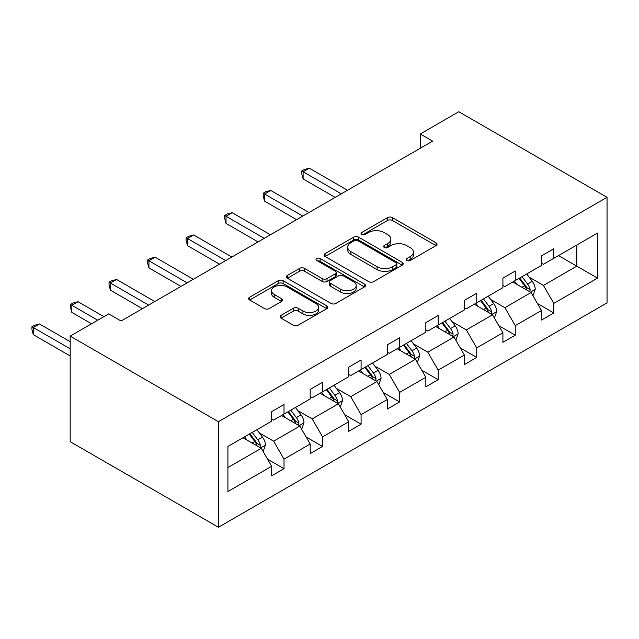 <?xml version="1.0" encoding="UTF-8"?>
<svg xmlns="http://www.w3.org/2000/svg" width="639" height="639" viewBox="0 0 639 639"><rect width="100%" height="100%" fill="white"/><g stroke="black" fill="none" stroke-linecap="round" stroke-linejoin="round"><path stroke-width="0.96" d="M406.867 260.488A2.404 1.39 0 0 0 410.27 260.488L436.03 245.608A3.427 1.981 0 0 0 437.036 244.21A3.427 1.981 0 0 0 436.03 242.812L392.378 217.603A3.427 1.981 0 0 0 387.53 217.603L361.762 232.484A2.404 1.39 0 0 0 361.059 233.467A2.404 1.39 0 0 0 361.762 234.441A2.404 1.39 0 0 0 365.157 234.441L368.495 232.516A10.975 6.334 0 0 1 384.015 232.516L387.649 234.617A10.975 6.334 0 0 1 390.868 239.098A10.975 6.334 0 0 1 387.649 243.579L384.319 245.504A2.404 1.39 0 0 0 383.616 246.486A2.404 1.39 0 0 0 384.319 247.469A2.404 1.39 0 0 0 387.713 247.469L391.044 245.544A10.975 6.334 0 0 1 406.572 245.544L410.206 247.636A10.975 6.334 0 0 1 413.417 252.117A10.975 6.334 0 0 1 410.206 256.598L406.867 258.523A2.404 1.39 0 0 0 406.164 259.506A2.404 1.39 0 0 0 406.867 260.488L406.867 258.523M281.064 315.339A3.427 1.981 0 0 0 280.066 316.736A3.427 1.981 0 0 0 281.064 318.134L293.317 325.211A3.427 1.981 0 0 0 298.165 325.211L326.785 308.685A3.427 1.981 0 0 0 327.783 307.287A3.427 1.981 0 0 0 326.785 305.889L283.125 280.681A3.427 1.981 0 0 0 278.277 280.681L249.665 297.207A3.427 1.981 0 0 0 248.659 298.605A3.427 1.981 0 0 0 249.665 300.003L264.458 308.549A3.427 1.981 0 0 0 269.307 308.549L281.551 301.472A3.427 1.981 0 0 0 282.558 300.074A3.427 1.981 0 0 0 281.551 298.677L274.219 294.443A9.178 5.296 0 0 1 271.527 290.697A9.178 5.296 0 0 1 277.19 285.801A9.178 5.296 0 0 1 287.191 286.951L315.93 303.541A9.178 5.296 0 0 1 318.613 307.287A9.178 5.296 0 0 1 312.95 312.183A9.178 5.296 0 0 1 302.95 311.033L298.165 308.27A3.427 1.981 0 0 0 293.317 308.27L281.064 315.339L281.064 318.134M607.05 197.323L458.81 111.737L420.27 133.99L432.619 141.123L121.067 320.994L108.718 313.869L70.17 336.114L218.41 421.7L607.05 197.323L607.05 302.886L218.41 527.263L218.41 421.7M368.735 281.663A3.427 1.981 0 0 0 373.583 281.663L402.203 265.145A3.427 1.981 0 0 0 403.209 263.739A3.427 1.981 0 0 0 402.203 262.341L358.551 237.141A3.427 1.981 0 0 0 353.702 237.141L325.083 253.659A3.427 1.981 0 0 0 324.077 255.057A3.427 1.981 0 0 0 325.083 256.463L368.735 281.663M317.679 261.008A2.404 1.39 0 0 1 320.115 261.343L320.115 258.491L364.494 284.115A3.427 1.981 0 0 1 365.5 285.513A3.427 1.981 0 0 1 364.494 286.911L335.874 303.437A3.427 1.981 0 0 1 331.026 303.437L287.374 278.237L287.374 275.433A3.427 1.981 0 0 0 286.368 276.831A3.427 1.981 0 0 0 287.374 278.237M287.374 275.433L299.619 268.364A3.427 1.981 0 0 1 304.468 268.364L322.176 278.58A3.427 1.981 0 0 0 327.024 278.58L335.148 273.891A3.427 1.981 0 0 0 336.154 272.494A3.427 1.981 0 0 0 335.148 271.096L316.72 260.448A2.404 1.39 0 0 1 316.009 259.474A2.404 1.39 0 0 1 317.495 258.188A2.404 1.39 0 0 1 320.115 258.491M227.923 446.453L271.655 421.205L271.655 411.644L284.012 404.519L284.012 414.072L310.195 398.952L310.195 389.399L322.551 382.266L322.551 391.819L348.742 376.698L348.742 367.145L361.091 360.013L361.091 369.566L387.282 354.445L387.282 344.892L399.639 337.759L399.639 347.312L425.83 332.192L425.83 322.639L438.178 315.506L438.178 325.059L464.369 309.939L464.369 300.386L476.718 293.253L476.718 302.814L502.909 287.694L502.909 278.133L515.266 271L515.266 280.561L541.457 265.441L541.457 255.88L553.805 248.747L553.805 258.308L597.537 233.059L597.537 278.133L553.805 303.381L553.805 312.942L541.457 320.067L541.457 310.514L515.266 325.634L515.266 335.187L502.909 342.32L502.909 332.767L476.718 347.888L476.718 357.441L464.369 364.573L464.369 355.02L438.178 370.141L438.178 379.694L425.83 386.827L425.83 377.274L399.639 392.394L399.639 401.947L387.282 409.08L387.282 399.527L361.091 414.647L361.091 424.2L348.742 431.333L348.742 421.772L322.551 436.892L322.551 446.453L310.195 453.586L310.195 444.025L284.012 459.145L284.012 468.706L271.655 475.839L271.655 466.278L227.923 491.527L227.923 446.453M281.535 415.502L299.819 426.053L273.636 441.174L259.33 432.922M273.636 441.174L284.012 459.145M299.819 426.053L310.195 444.025M271.655 418.92L273.636 420.063L284.012 414.072M320.083 393.249L338.366 403.8L312.175 418.92L297.878 410.669M312.175 418.92L322.551 436.892M338.366 403.8L348.742 421.772M310.195 396.667L312.175 397.809L322.551 391.819M358.623 370.995L376.906 381.547L350.715 396.667L336.418 388.416M350.715 396.667L361.091 414.647M376.906 381.547L387.282 399.527M348.742 374.414L350.715 375.556L361.091 369.566M397.162 348.742L415.446 359.294L389.263 374.414L374.957 366.163M389.263 374.414L399.639 392.394M415.446 359.294L425.83 377.274M387.282 352.169L389.263 353.303L399.639 347.312M435.71 326.489L453.994 337.049L427.803 352.169L413.505 343.91M427.803 352.169L438.178 370.141M453.994 337.049L464.369 355.02M425.83 329.916L427.803 331.058L438.178 325.059M474.25 304.236L492.533 314.795L466.342 329.916L452.045 321.657M466.342 329.916L476.718 347.888M492.533 314.795L502.909 332.767M464.369 307.663L466.342 308.805L476.718 302.814M512.79 281.983L531.073 292.542L504.89 307.663L490.584 299.403M504.89 307.663L515.266 325.634M531.073 292.542L541.457 310.514M502.909 285.409L504.89 286.552L515.266 280.561M558.502 255.592L576.785 266.151L543.43 285.409L529.132 277.15M543.43 285.409L553.805 303.381M597.537 278.133L576.785 266.151L576.785 245.041L597.537 233.059M70.17 336.114L70.17 441.677L218.41 527.263M420.27 133.99L420.27 148.256M541.457 263.156L543.43 264.298L553.805 258.308M227.923 467.564L261.279 448.306L242.996 437.755M261.279 448.306L271.655 466.278M537.375 303.453L553.805 312.942M498.835 325.706L515.266 335.187M460.296 347.959L476.718 357.441M421.748 370.213L438.178 379.694M383.208 392.466L399.639 401.947M344.661 414.719L361.091 424.2M306.121 436.964L322.551 446.453M267.581 459.217L284.012 468.706M407.834 260.824L410.206 259.45A10.975 6.334 0 0 0 413.417 254.977L413.417 252.117M390.868 239.098L390.868 241.949A10.975 6.334 0 0 1 387.649 246.43L385.277 247.804M435.99 245.64L392.378 220.463A3.427 1.981 0 0 0 387.53 220.463L362.72 234.785M402.155 265.169L358.551 239.992A3.427 1.981 0 0 0 353.702 239.992L325.131 256.487M396.14 264.722A2.404 1.39 0 0 0 396.843 263.739A2.404 1.39 0 0 0 396.14 262.765L357.824 240.639A2.404 1.39 0 0 0 354.429 240.639L350.915 242.668A10.975 6.334 0 0 0 347.696 247.149A10.975 6.334 0 0 0 350.915 251.63L377.106 266.751A10.975 6.334 0 0 0 392.626 266.751L396.14 264.722L396.14 267.573A2.404 1.39 0 0 0 396.843 266.591L396.843 263.739M347.696 247.149L347.696 250.001A10.975 6.334 0 0 0 350.915 254.482L350.915 251.63M396.14 267.573L392.626 269.602A10.975 6.334 0 0 1 377.106 269.602L350.915 254.482M287.414 278.261L299.619 271.216L299.619 268.364M336.154 272.494L336.154 275.345A3.427 1.981 0 0 1 335.148 276.743L327.024 281.44A3.427 1.981 0 0 1 322.176 281.44L304.468 271.216A3.427 1.981 0 0 0 299.619 271.216M320.115 261.343L364.446 286.943M340.547 289.187A9.178 5.296 0 0 0 350.539 290.338A9.178 5.296 0 0 0 356.203 285.441A9.178 5.296 0 0 0 353.519 281.695L343.391 275.856A3.427 1.981 0 0 0 338.542 275.856L330.419 280.545A3.427 1.981 0 0 0 329.412 281.943A3.427 1.981 0 0 0 330.419 283.341L340.547 289.187L340.547 292.039A9.178 5.296 0 0 0 350.539 293.189A9.178 5.296 0 0 0 356.203 288.293L356.203 285.441M329.412 281.943L329.412 284.794A3.427 1.981 0 0 0 330.419 286.2L330.419 283.341M340.547 292.039L330.419 286.2M318.613 307.287L318.613 310.139A9.178 5.296 0 0 1 312.95 315.035A9.178 5.296 0 0 1 302.95 313.885L298.165 311.121A3.427 1.981 0 0 0 293.317 311.121L281.112 318.166M271.527 290.697L271.527 293.549A9.178 5.296 0 0 0 274.219 297.295L274.219 294.443M281.503 301.504L274.219 297.295M326.737 308.709L283.125 283.532A3.427 1.981 0 0 0 278.277 283.532L249.705 300.034M532.958 295.793L535.226 289.227A9.258 5.344 -120 0 0 532.271 281.344L526.728 273.939M516.775 284.283L514.371 281.072M347.504 190.262L309.284 168.201L303.11 171.763L303.11 178.896L335.148 197.395M529.707 291.751L530.226 289.627A9.258 5.344 -120 0 0 527.574 284.059L522.031 276.655M519.707 277.989L525.817 286.144A4.721 2.724 60 0 1 526.672 287.574L530.226 289.627M519.068 278.364L524.611 285.769A9.258 5.344 60 0 1 526.919 290.138M303.11 178.896L301.752 173.832L301.752 170.98L341.33 193.833M301.752 170.98L304.22 169.551L309.284 168.201M494.41 318.046L496.687 311.481A9.258 5.344 -120 0 0 493.731 303.597L488.18 296.192M478.236 306.536L475.831 303.325M308.964 212.515L270.744 190.454L264.562 194.016L264.562 201.149L296.608 219.648M491.167 314.005L491.687 311.88A9.258 5.344 -120 0 0 489.035 306.313L483.491 298.9M481.167 300.242L487.269 308.389A4.721 2.724 60 0 1 488.132 309.827L491.687 311.88M480.52 300.618L486.071 308.022A9.258 5.344 60 0 1 488.38 312.391M264.562 201.149L263.204 196.085L263.204 193.234L302.782 216.086M263.204 193.234L265.68 191.804L270.744 190.454M455.871 340.299L458.139 333.734A9.258 5.344 -120 0 0 455.184 325.85L449.64 318.446M439.688 328.789L437.284 325.578M270.417 234.769L232.197 212.707L226.022 216.27L226.022 223.402L258.068 241.901M452.628 336.258L453.139 334.133A9.258 5.344 -120 0 0 450.495 328.558L444.944 321.153M442.627 322.495L448.73 330.643A4.721 2.724 60 0 1 449.584 332.08L453.139 334.133M441.98 322.871L447.524 330.275A9.258 5.344 60 0 1 449.832 334.644M226.022 223.402L224.664 218.338L224.664 215.487L264.242 238.339M224.664 215.487L227.133 214.057L232.197 212.707M417.323 362.553L419.599 355.987A9.258 5.344 -120 0 0 416.644 348.103L411.101 340.699M401.148 351.043L398.744 347.832M231.877 257.022L193.657 234.952L187.483 238.523L187.483 245.656L219.52 264.155M414.08 358.511L414.599 356.386A9.258 5.344 -120 0 0 411.947 350.811L406.404 343.407M404.08 344.748L410.19 352.896A4.721 2.724 60 0 1 411.045 354.333L414.599 356.386M403.441 345.124L408.984 352.528A9.258 5.344 60 0 1 411.292 356.897M187.483 245.656L186.117 240.591L186.117 237.74L225.703 260.584M186.117 237.74L188.593 236.31L193.657 234.952M378.783 384.806L381.06 378.24A9.258 5.344 -120 0 0 378.104 370.356L372.553 362.952M362.609 373.296L360.204 370.085M193.337 279.275L155.117 257.205L148.935 260.776L148.935 267.909L180.981 286.408M375.54 380.764L376.059 378.631A9.258 5.344 -120 0 0 373.408 373.064L367.856 365.66M365.54 367.002L371.642 375.149A4.721 2.724 60 0 1 372.505 376.579L376.059 378.631M364.893 367.369L370.444 374.781A9.258 5.344 60 0 1 372.753 379.151M148.935 267.909L147.577 262.845L147.577 259.993L187.155 282.837M147.577 259.993L150.045 258.563L155.117 257.205M340.244 407.051L342.512 400.493A9.258 5.344 -120 0 0 339.557 392.61L334.013 385.205M324.061 395.549L321.657 392.338M154.79 301.528L116.57 279.459L110.395 283.029L110.395 290.162L142.441 308.661M336.993 403.009L337.512 400.885A9.258 5.344 -120 0 0 334.868 395.317L329.317 387.913M327 389.255L333.103 397.402A4.721 2.724 60 0 1 333.957 398.832L337.512 400.885M326.353 389.622L331.897 397.027A9.258 5.344 60 0 1 334.205 401.404M110.395 290.162L109.037 285.098L109.037 282.238L148.615 305.091M109.037 282.238L111.505 280.817L116.57 279.459M301.696 429.304L303.972 422.746A9.258 5.344 -120 0 0 301.017 414.863L295.466 407.458M285.521 417.802L283.117 414.591M103.893 316.648L78.03 301.712L71.848 305.282L71.848 312.407L91.545 323.781M298.453 425.262L298.972 423.138A9.258 5.344 -120 0 0 296.32 417.571L290.777 410.166M288.453 411.508L294.563 419.655A4.721 2.724 60 0 1 295.418 421.085L298.972 423.138M287.814 411.875L293.357 419.28A9.258 5.344 60 0 1 295.665 423.657M71.848 312.407L70.49 307.351L70.49 304.491L97.719 320.211M70.49 304.491L72.966 303.07L78.03 301.712M263.156 451.557L265.425 445A9.258 5.344 -120 0 0 262.477 437.116L256.926 429.712M246.981 440.047L244.569 436.836M70.17 341.681L39.482 323.965L33.308 327.527L33.308 334.66L70.17 355.947M259.913 447.516L260.432 445.391A9.258 5.344 -120 0 0 257.781 439.824L252.229 432.419M249.913 433.761L256.015 441.908A4.721 2.724 60 0 1 256.878 443.338L260.432 445.391M249.266 434.129L254.817 441.533A9.258 5.344 60 0 1 257.118 445.91M33.308 334.66L31.95 329.596L31.95 326.745L70.17 348.814M31.95 326.745L34.418 325.323L39.482 323.965M410.206 259.45L410.206 256.598M384.319 247.469L384.319 245.504M387.649 246.43L387.649 243.579M361.762 234.441L361.762 232.484M387.53 220.463L387.53 217.603M392.378 220.463L392.378 217.603M436.03 245.608L436.03 242.812M325.083 256.463L325.083 253.659M353.702 239.992L353.702 237.141M358.551 239.992L358.551 237.141M402.203 265.145L402.203 262.341M377.106 269.602L377.106 266.751M392.626 269.602L392.626 266.751M304.468 271.216L304.468 268.364M322.176 281.44L322.176 278.58M327.024 281.44L327.024 278.58M335.148 276.743L335.148 273.891M364.494 286.911L364.494 284.115M293.317 311.121L293.317 308.27M298.165 311.121L298.165 308.27M302.95 313.885L302.95 311.033M281.551 301.472L281.551 298.677M249.665 300.003L249.665 297.207M278.277 283.532L278.277 280.681M283.125 283.532L283.125 280.681M326.785 308.685L326.785 305.889M530.41 292.159L535.163 289.411M527.574 284.059L532.271 281.344M521.983 287.286L524.611 285.769M491.87 314.404L496.623 311.664M489.035 306.313L493.731 303.597M483.435 309.54L486.071 308.022M453.323 336.657L458.083 333.917M450.495 328.558L455.184 325.85M444.896 331.793L447.524 330.275M414.783 358.91L419.535 356.171M411.947 350.811L416.644 348.103M406.348 354.046L408.984 352.528M376.243 381.163L380.996 378.416M373.408 373.064L378.104 370.356M367.808 376.299L370.444 374.781M337.696 403.417L342.456 400.669M334.868 395.317L339.557 392.61M329.269 398.552L331.897 397.027M299.156 425.67L303.908 422.922M296.32 417.571L301.017 414.863M290.721 420.805L293.357 419.28M260.608 447.923L265.369 445.175M257.781 439.824L262.477 437.116M252.181 443.059L254.817 441.533"/></g></svg>
